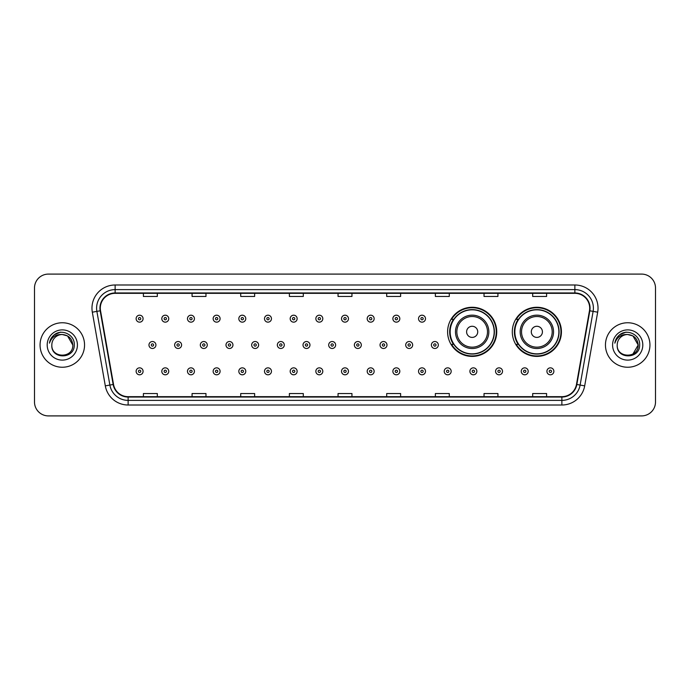 <?xml version="1.0" encoding="UTF-8"?>
<svg xmlns="http://www.w3.org/2000/svg" width="690" height="690" viewBox="0 0 690 690"><rect width="100%" height="100%" fill="white"/><g stroke="black" fill="none" stroke-linecap="round" stroke-linejoin="round"><path stroke-width="1.03" d="M512.299 331.838A24.564 24.564 0 0 0 536.863 356.402A24.564 24.564 0 0 0 561.427 331.838A24.564 24.564 0 0 0 536.863 307.274A24.564 24.564 0 0 0 512.299 331.838M447.603 331.838A24.564 24.564 0 0 0 472.167 356.402A24.564 24.564 0 0 0 496.731 331.838A24.564 24.564 0 0 0 472.167 307.274A24.564 24.564 0 0 0 447.603 331.838M453.494 344.353A22.477 22.477 0 0 1 453.494 319.323M518.19 344.353A22.477 22.477 0 0 1 518.19 319.323M34.5 287.997L34.5 402.003A13.904 13.904 0 0 0 48.404 415.906L641.596 415.906A13.904 13.904 0 0 0 655.5 402.003L655.5 287.997A13.904 13.904 0 0 0 641.596 274.094L48.404 274.094A13.904 13.904 0 0 0 34.5 287.997L34.5 402.003M40.063 345A22.244 22.244 0 0 0 62.307 367.244A22.244 22.244 0 0 0 84.551 345A22.244 22.244 0 0 0 62.307 322.756A22.244 22.244 0 0 0 40.063 345A22.244 22.244 0 0 0 62.307 367.244A22.244 22.244 0 0 0 84.551 345A22.244 22.244 0 0 0 62.307 322.756A22.244 22.244 0 0 0 40.063 345M605.449 345A22.244 22.244 0 0 0 627.693 367.244A22.244 22.244 0 0 0 649.937 345A22.244 22.244 0 0 0 627.693 322.756A22.244 22.244 0 0 0 605.449 345A22.244 22.244 0 0 0 627.693 367.244A22.244 22.244 0 0 0 649.937 345A22.244 22.244 0 0 0 627.693 322.756A22.244 22.244 0 0 0 605.449 345M100.309 308.154A14.826 14.826 0 0 1 115.135 293.328L574.865 293.328A14.826 14.826 0 0 1 589.467 310.733L576.478 384.416A14.826 14.826 0 0 1 561.867 396.672L128.133 396.672A14.826 14.826 0 0 1 113.522 384.416L100.533 310.733A14.826 14.826 0 0 1 100.309 308.154M99.938 308.154A15.197 15.197 0 0 0 100.171 310.793L113.16 384.485A15.197 15.197 0 0 0 128.133 397.043L561.867 397.043A15.197 15.197 0 0 0 576.84 384.485L589.829 310.793A15.197 15.197 0 0 0 574.865 292.957L115.135 292.957A15.197 15.197 0 0 0 99.938 308.154M92.322 312.182A23.175 23.175 0 0 1 115.135 284.987L574.865 284.987A23.175 23.175 0 0 1 597.678 312.182L584.689 385.865A23.175 23.175 0 0 1 561.867 405.013L128.133 405.013A23.175 23.175 0 0 1 105.311 385.865L92.322 312.182L96.885 311.38A18.535 18.535 0 0 1 115.135 289.619L574.865 289.619A18.535 18.535 0 0 1 593.115 311.38L580.126 385.063A18.535 18.535 0 0 1 561.867 400.381L128.133 400.381A18.535 18.535 0 0 1 109.874 385.063L96.885 311.38A18.535 18.535 0 0 1 96.6 308.154M641.596 274.094L48.404 274.094M48.404 415.906L641.596 415.906M655.5 402.003L655.5 287.997M338.048 293.328L338.048 296.467L351.952 296.467L351.952 293.328M289.386 293.328L289.386 296.467L303.289 296.467L303.289 293.328M240.724 293.328L240.724 296.467L254.627 296.467L254.627 293.328M192.07 293.328L192.07 296.467L205.974 296.467L205.974 293.328M143.408 293.328L143.408 296.467L157.311 296.467L157.311 293.328M386.711 293.328L386.711 296.467L400.614 296.467L400.614 293.328M435.373 293.328L435.373 296.467L449.276 296.467L449.276 293.328M484.026 293.328L484.026 296.467L497.93 296.467L497.93 293.328M532.689 293.328L532.689 296.467L546.592 296.467L546.592 293.328M351.952 396.672L351.952 393.533L338.048 393.533L338.048 396.672M303.289 396.672L303.289 393.533L289.386 393.533L289.386 396.672M254.627 396.672L254.627 393.533L240.724 393.533L240.724 396.672M205.974 396.672L205.974 393.533L192.07 393.533L192.07 396.672M157.311 396.672L157.311 393.533L143.408 393.533L143.408 396.672M400.614 396.672L400.614 393.533L386.711 393.533L386.711 396.672M449.276 396.672L449.276 393.533L435.373 393.533L435.373 396.672M497.93 396.672L497.93 393.533L484.026 393.533L484.026 396.672M546.592 396.672L546.592 393.533L532.689 393.533L532.689 396.672M72.786 345C73.425 358.515 51.189 358.515 51.828 345C50.853 359.645 74.718 359.309 74.253 345C75.063 334.978 62.048 328.492 54.346 334.745C51.621 336.927 49.991 339.73 49.456 343.163C51.612 337.022 55.89 334.141 62.307 334.521L67.542 335.927L72.786 345C73.425 358.515 51.189 358.515 51.828 345C51.189 358.515 73.425 358.515 72.786 345C73.425 358.515 51.189 358.515 51.828 345C51.189 358.515 73.425 358.515 72.786 345L67.542 335.927L62.307 334.521L67.542 335.927L72.786 345C72.157 338.635 68.672 335.142 62.307 334.521A10.479 10.479 0 0 0 51.828 345M47.196 345A15.111 15.111 0 0 0 62.307 360.111A15.111 15.111 0 0 0 77.418 345A15.111 15.111 0 0 0 62.307 329.889A15.111 15.111 0 0 0 47.196 345M54.338 334.745L60.651 332.123M477.73 331.838A5.563 5.563 0 0 0 472.167 326.275A5.563 5.563 0 0 0 466.604 331.838A5.563 5.563 0 0 0 472.167 337.401A5.563 5.563 0 0 0 477.73 331.838M488.848 331.838A16.681 16.681 0 0 0 472.167 315.157A16.681 16.681 0 0 0 455.486 331.838A16.681 16.681 0 0 0 472.167 348.519A16.681 16.681 0 0 0 488.848 331.838A16.681 16.681 0 0 1 472.167 348.519A16.681 16.681 0 0 1 455.486 331.838M494.178 331.838A22.011 22.011 0 0 0 472.167 309.827A22.011 22.011 0 0 0 450.156 331.838A22.011 22.011 0 0 0 472.167 353.849A22.011 22.011 0 0 0 494.178 331.838M496.265 331.838A24.098 24.098 0 0 1 451.57 344.353L453.804 344.353A22.218 22.218 0 0 0 494.385 331.89A22.218 22.218 0 0 0 453.804 319.323L451.57 319.323A24.098 24.098 0 0 1 496.265 331.838M542.426 331.838A5.563 5.563 0 0 0 536.863 326.275A5.563 5.563 0 0 0 531.3 331.838A5.563 5.563 0 0 0 536.863 337.401A5.563 5.563 0 0 0 542.426 331.838M553.544 331.838A16.681 16.681 0 0 0 536.863 315.157A16.681 16.681 0 0 0 520.174 331.838A16.681 16.681 0 0 0 536.863 348.519A16.681 16.681 0 0 0 553.544 331.838A16.681 16.681 0 0 1 536.863 348.519A16.681 16.681 0 0 1 520.174 331.838M558.874 331.838A22.011 22.011 0 0 0 536.863 309.827A22.011 22.011 0 0 0 514.852 331.838A22.011 22.011 0 0 0 536.863 353.849A22.011 22.011 0 0 0 558.874 331.838M560.961 331.838A24.098 24.098 0 0 1 516.267 344.353L518.5 344.353A22.218 22.218 0 0 0 559.081 331.89A22.218 22.218 0 0 0 518.5 319.323L516.267 319.323A24.098 24.098 0 0 1 560.961 331.838M627.693 334.521C634.058 335.142 637.551 338.635 638.172 345L632.928 354.074L638.172 345C638.811 358.515 616.575 358.515 617.214 345C616.239 359.645 640.113 359.309 639.639 345C640.449 334.978 627.434 328.492 619.732 334.745C617.007 336.927 615.377 339.73 614.842 343.163C616.998 337.022 621.285 334.141 627.693 334.521L632.928 335.927L638.172 345C638.811 358.515 616.575 358.515 617.214 345C616.575 358.515 638.811 358.515 638.172 345L632.928 335.927L627.693 334.521L632.928 335.927L638.172 345L632.928 335.927L627.693 334.521A10.479 10.479 0 0 0 617.214 345M612.582 345A15.111 15.111 0 0 0 627.693 360.111A15.111 15.111 0 0 0 642.804 345A15.111 15.111 0 0 0 627.693 329.889A15.111 15.111 0 0 0 612.582 345M619.724 334.745L626.037 332.123M143.08 318.677A3.476 3.476 0 0 1 139.604 322.152A3.476 3.476 0 0 1 136.128 318.677A3.476 3.476 0 0 1 139.604 315.201A3.476 3.476 0 0 1 143.08 318.677A3.476 3.476 0 0 0 139.604 315.201A3.476 3.476 0 0 0 136.128 318.677M168.757 318.677A3.476 3.476 0 0 1 165.281 322.152A3.476 3.476 0 0 1 161.805 318.677A3.476 3.476 0 0 1 165.281 315.201A3.476 3.476 0 0 1 168.757 318.677A3.476 3.476 0 0 0 165.281 315.201A3.476 3.476 0 0 0 161.805 318.677M194.433 318.677A3.476 3.476 0 0 1 190.958 322.152A3.476 3.476 0 0 1 187.482 318.677A3.476 3.476 0 0 1 190.958 315.201A3.476 3.476 0 0 1 194.433 318.677A3.476 3.476 0 0 0 190.958 315.201A3.476 3.476 0 0 0 187.482 318.677M220.101 318.677A3.476 3.476 0 0 1 216.626 322.152A3.476 3.476 0 0 1 213.15 318.677A3.476 3.476 0 0 1 216.626 315.201A3.476 3.476 0 0 1 220.101 318.677A3.476 3.476 0 0 0 216.626 315.201A3.476 3.476 0 0 0 213.15 318.677M245.778 318.677A3.476 3.476 0 0 1 242.302 322.152A3.476 3.476 0 0 1 238.826 318.677A3.476 3.476 0 0 1 242.302 315.201A3.476 3.476 0 0 1 245.778 318.677A3.476 3.476 0 0 0 242.302 315.201A3.476 3.476 0 0 0 238.826 318.677M271.455 318.677A3.476 3.476 0 0 1 267.979 322.152A3.476 3.476 0 0 1 264.503 318.677A3.476 3.476 0 0 1 267.979 315.201A3.476 3.476 0 0 1 271.455 318.677A3.476 3.476 0 0 0 267.979 315.201A3.476 3.476 0 0 0 264.503 318.677M297.131 318.677A3.476 3.476 0 0 1 293.655 322.152A3.476 3.476 0 0 1 290.18 318.677A3.476 3.476 0 0 1 293.655 315.201A3.476 3.476 0 0 1 297.131 318.677A3.476 3.476 0 0 0 293.655 315.201A3.476 3.476 0 0 0 290.18 318.677M322.799 318.677A3.476 3.476 0 0 1 319.323 322.152A3.476 3.476 0 0 1 315.848 318.677A3.476 3.476 0 0 1 319.323 315.201A3.476 3.476 0 0 1 322.799 318.677A3.476 3.476 0 0 0 319.323 315.201A3.476 3.476 0 0 0 315.848 318.677M348.476 318.677A3.476 3.476 0 0 1 345 322.152A3.476 3.476 0 0 1 341.524 318.677A3.476 3.476 0 0 1 345 315.201A3.476 3.476 0 0 1 348.476 318.677A3.476 3.476 0 0 0 345 315.201A3.476 3.476 0 0 0 341.524 318.677M374.153 318.677A3.476 3.476 0 0 1 370.677 322.152A3.476 3.476 0 0 1 367.201 318.677A3.476 3.476 0 0 1 370.677 315.201A3.476 3.476 0 0 1 374.153 318.677A3.476 3.476 0 0 0 370.677 315.201A3.476 3.476 0 0 0 367.201 318.677M399.821 318.677A3.476 3.476 0 0 1 396.345 322.152A3.476 3.476 0 0 1 392.869 318.677A3.476 3.476 0 0 1 396.345 315.201A3.476 3.476 0 0 1 399.821 318.677A3.476 3.476 0 0 0 396.345 315.201A3.476 3.476 0 0 0 392.869 318.677M425.497 318.677A3.476 3.476 0 0 1 422.021 322.152A3.476 3.476 0 0 1 418.545 318.677A3.476 3.476 0 0 1 422.021 315.201A3.476 3.476 0 0 1 425.497 318.677A3.476 3.476 0 0 0 422.021 315.201A3.476 3.476 0 0 0 418.545 318.677M148.971 345A3.476 3.476 0 0 1 152.447 341.524A3.476 3.476 0 0 1 155.923 345A3.476 3.476 0 0 1 152.447 348.476A3.476 3.476 0 0 1 148.971 345A3.476 3.476 0 0 0 152.447 348.476A3.476 3.476 0 0 0 155.923 345M174.639 345A3.476 3.476 0 0 1 178.115 341.524A3.476 3.476 0 0 1 181.591 345A3.476 3.476 0 0 1 178.115 348.476A3.476 3.476 0 0 1 174.639 345A3.476 3.476 0 0 0 178.115 348.476A3.476 3.476 0 0 0 181.591 345M200.316 345A3.476 3.476 0 0 1 203.792 341.524A3.476 3.476 0 0 1 207.267 345A3.476 3.476 0 0 1 203.792 348.476A3.476 3.476 0 0 1 200.316 345A3.476 3.476 0 0 0 203.792 348.476A3.476 3.476 0 0 0 207.267 345M225.992 345A3.476 3.476 0 0 1 229.468 341.524A3.476 3.476 0 0 1 232.944 345A3.476 3.476 0 0 1 229.468 348.476A3.476 3.476 0 0 1 225.992 345A3.476 3.476 0 0 0 229.468 348.476A3.476 3.476 0 0 0 232.944 345M251.669 345A3.476 3.476 0 0 1 255.136 341.524A3.476 3.476 0 0 1 258.612 345A3.476 3.476 0 0 1 255.136 348.476A3.476 3.476 0 0 1 251.669 345A3.476 3.476 0 0 0 255.136 348.476A3.476 3.476 0 0 0 258.612 345M277.337 345A3.476 3.476 0 0 1 280.813 341.524A3.476 3.476 0 0 1 284.289 345A3.476 3.476 0 0 1 280.813 348.476A3.476 3.476 0 0 1 277.337 345A3.476 3.476 0 0 0 280.813 348.476A3.476 3.476 0 0 0 284.289 345M303.014 345A3.476 3.476 0 0 1 306.489 341.524A3.476 3.476 0 0 1 309.965 345A3.476 3.476 0 0 1 306.489 348.476A3.476 3.476 0 0 1 303.014 345A3.476 3.476 0 0 0 306.489 348.476A3.476 3.476 0 0 0 309.965 345M328.69 345A3.476 3.476 0 0 1 332.166 341.524A3.476 3.476 0 0 1 335.642 345A3.476 3.476 0 0 1 332.166 348.476A3.476 3.476 0 0 1 328.69 345A3.476 3.476 0 0 0 332.166 348.476A3.476 3.476 0 0 0 335.642 345M354.358 345A3.476 3.476 0 0 1 357.834 341.524A3.476 3.476 0 0 1 361.31 345A3.476 3.476 0 0 1 357.834 348.476A3.476 3.476 0 0 1 354.358 345A3.476 3.476 0 0 0 357.834 348.476A3.476 3.476 0 0 0 361.31 345M380.035 345A3.476 3.476 0 0 1 383.511 341.524A3.476 3.476 0 0 1 386.987 345A3.476 3.476 0 0 1 383.511 348.476A3.476 3.476 0 0 1 380.035 345A3.476 3.476 0 0 0 383.511 348.476A3.476 3.476 0 0 0 386.987 345M405.711 345A3.476 3.476 0 0 1 409.187 341.524A3.476 3.476 0 0 1 412.663 345A3.476 3.476 0 0 1 409.187 348.476A3.476 3.476 0 0 1 405.711 345A3.476 3.476 0 0 0 409.187 348.476A3.476 3.476 0 0 0 412.663 345M431.388 345A3.476 3.476 0 0 1 434.864 341.524A3.476 3.476 0 0 1 438.331 345A3.476 3.476 0 0 1 434.864 348.476A3.476 3.476 0 0 1 431.388 345A3.476 3.476 0 0 0 434.864 348.476A3.476 3.476 0 0 0 438.331 345M136.128 371.324A3.476 3.476 0 0 1 139.604 367.848A3.476 3.476 0 0 1 143.08 371.324A3.476 3.476 0 0 1 139.604 374.799A3.476 3.476 0 0 1 136.128 371.324A3.476 3.476 0 0 0 139.604 374.799A3.476 3.476 0 0 0 143.08 371.324M161.805 371.324A3.476 3.476 0 0 1 165.281 367.848A3.476 3.476 0 0 1 168.757 371.324A3.476 3.476 0 0 1 165.281 374.799A3.476 3.476 0 0 1 161.805 371.324A3.476 3.476 0 0 0 165.281 374.799A3.476 3.476 0 0 0 168.757 371.324M187.482 371.324A3.476 3.476 0 0 1 190.958 367.848A3.476 3.476 0 0 1 194.433 371.324A3.476 3.476 0 0 1 190.958 374.799A3.476 3.476 0 0 1 187.482 371.324A3.476 3.476 0 0 0 190.958 374.799A3.476 3.476 0 0 0 194.433 371.324M213.15 371.324A3.476 3.476 0 0 1 216.626 367.848A3.476 3.476 0 0 1 220.101 371.324A3.476 3.476 0 0 1 216.626 374.799A3.476 3.476 0 0 1 213.15 371.324A3.476 3.476 0 0 0 216.626 374.799A3.476 3.476 0 0 0 220.101 371.324M238.826 371.324A3.476 3.476 0 0 1 242.302 367.848A3.476 3.476 0 0 1 245.778 371.324A3.476 3.476 0 0 1 242.302 374.799A3.476 3.476 0 0 1 238.826 371.324A3.476 3.476 0 0 0 242.302 374.799A3.476 3.476 0 0 0 245.778 371.324M264.503 371.324A3.476 3.476 0 0 1 267.979 367.848A3.476 3.476 0 0 1 271.455 371.324A3.476 3.476 0 0 1 267.979 374.799A3.476 3.476 0 0 1 264.503 371.324A3.476 3.476 0 0 0 267.979 374.799A3.476 3.476 0 0 0 271.455 371.324M290.18 371.324A3.476 3.476 0 0 1 293.655 367.848A3.476 3.476 0 0 1 297.131 371.324A3.476 3.476 0 0 1 293.655 374.799A3.476 3.476 0 0 1 290.18 371.324A3.476 3.476 0 0 0 293.655 374.799A3.476 3.476 0 0 0 297.131 371.324M315.848 371.324A3.476 3.476 0 0 1 319.323 367.848A3.476 3.476 0 0 1 322.799 371.324A3.476 3.476 0 0 1 319.323 374.799A3.476 3.476 0 0 1 315.848 371.324A3.476 3.476 0 0 0 319.323 374.799A3.476 3.476 0 0 0 322.799 371.324M341.524 371.324A3.476 3.476 0 0 1 345 367.848A3.476 3.476 0 0 1 348.476 371.324A3.476 3.476 0 0 1 345 374.799A3.476 3.476 0 0 1 341.524 371.324A3.476 3.476 0 0 0 345 374.799A3.476 3.476 0 0 0 348.476 371.324M367.201 371.324A3.476 3.476 0 0 1 370.677 367.848A3.476 3.476 0 0 1 374.153 371.324A3.476 3.476 0 0 1 370.677 374.799A3.476 3.476 0 0 1 367.201 371.324A3.476 3.476 0 0 0 370.677 374.799A3.476 3.476 0 0 0 374.153 371.324M392.869 371.324A3.476 3.476 0 0 1 396.345 367.848A3.476 3.476 0 0 1 399.821 371.324A3.476 3.476 0 0 1 396.345 374.799A3.476 3.476 0 0 1 392.869 371.324A3.476 3.476 0 0 0 396.345 374.799A3.476 3.476 0 0 0 399.821 371.324M418.545 371.324A3.476 3.476 0 0 1 422.021 367.848A3.476 3.476 0 0 1 425.497 371.324A3.476 3.476 0 0 1 422.021 374.799A3.476 3.476 0 0 1 418.545 371.324A3.476 3.476 0 0 0 422.021 374.799A3.476 3.476 0 0 0 425.497 371.324M444.222 371.324A3.476 3.476 0 0 1 447.698 367.848A3.476 3.476 0 0 1 451.174 371.324A3.476 3.476 0 0 1 447.698 374.799A3.476 3.476 0 0 1 444.222 371.324A3.476 3.476 0 0 0 447.698 374.799A3.476 3.476 0 0 0 451.174 371.324M469.899 371.324A3.476 3.476 0 0 1 473.375 367.848A3.476 3.476 0 0 1 476.85 371.324A3.476 3.476 0 0 1 473.375 374.799A3.476 3.476 0 0 1 469.899 371.324A3.476 3.476 0 0 0 473.375 374.799A3.476 3.476 0 0 0 476.85 371.324M495.567 371.324A3.476 3.476 0 0 1 499.043 367.848A3.476 3.476 0 0 1 502.518 371.324A3.476 3.476 0 0 1 499.043 374.799A3.476 3.476 0 0 1 495.567 371.324A3.476 3.476 0 0 0 499.043 374.799A3.476 3.476 0 0 0 502.518 371.324M521.243 371.324A3.476 3.476 0 0 1 524.719 367.848A3.476 3.476 0 0 1 528.195 371.324A3.476 3.476 0 0 1 524.719 374.799A3.476 3.476 0 0 1 521.243 371.324A3.476 3.476 0 0 0 524.719 374.799A3.476 3.476 0 0 0 528.195 371.324M546.92 371.324A3.476 3.476 0 0 1 550.396 367.848A3.476 3.476 0 0 1 553.872 371.324A3.476 3.476 0 0 1 550.396 374.799A3.476 3.476 0 0 1 546.92 371.324A3.476 3.476 0 0 0 550.396 374.799A3.476 3.476 0 0 0 553.872 371.324M574.865 284.987L574.865 292.957M96.885 311.38L100.171 310.793M128.133 405.013L128.133 397.043M561.867 397.043L561.867 405.013M576.84 384.485L584.689 385.865M105.311 385.865L113.16 384.485M589.829 310.793L597.678 312.182M115.135 284.987L115.135 292.957M487.494 331.838A15.327 15.327 0 0 0 472.167 316.512A15.327 15.327 0 0 0 456.84 331.838A15.327 15.327 0 0 0 472.167 347.165A15.327 15.327 0 0 0 487.494 331.838M552.19 331.838A15.327 15.327 0 0 0 536.863 316.512A15.327 15.327 0 0 0 521.536 331.838A15.327 15.327 0 0 0 536.863 347.165A15.327 15.327 0 0 0 552.19 331.838M138.449 318.677A1.156 1.156 0 0 0 139.604 319.832A1.156 1.156 0 0 0 140.769 318.677A1.156 1.156 0 0 0 139.604 317.521A1.156 1.156 0 0 0 138.449 318.677M164.125 318.677A1.156 1.156 0 0 0 165.281 319.832A1.156 1.156 0 0 0 166.437 318.677A1.156 1.156 0 0 0 165.281 317.521A1.156 1.156 0 0 0 164.125 318.677M189.793 318.677A1.156 1.156 0 0 0 190.958 319.832A1.156 1.156 0 0 0 192.113 318.677A1.156 1.156 0 0 0 190.958 317.521A1.156 1.156 0 0 0 189.793 318.677M215.47 318.677A1.156 1.156 0 0 0 216.626 319.832A1.156 1.156 0 0 0 217.79 318.677A1.156 1.156 0 0 0 216.626 317.521A1.156 1.156 0 0 0 215.47 318.677M241.146 318.677A1.156 1.156 0 0 0 242.302 319.832A1.156 1.156 0 0 0 243.458 318.677A1.156 1.156 0 0 0 242.302 317.521A1.156 1.156 0 0 0 241.146 318.677M266.823 318.677A1.156 1.156 0 0 0 267.979 319.832A1.156 1.156 0 0 0 269.135 318.677A1.156 1.156 0 0 0 267.979 317.521A1.156 1.156 0 0 0 266.823 318.677M292.491 318.677A1.156 1.156 0 0 0 293.655 319.832A1.156 1.156 0 0 0 294.811 318.677A1.156 1.156 0 0 0 293.655 317.521A1.156 1.156 0 0 0 292.491 318.677M318.168 318.677A1.156 1.156 0 0 0 319.323 319.832A1.156 1.156 0 0 0 320.488 318.677A1.156 1.156 0 0 0 319.323 317.521A1.156 1.156 0 0 0 318.168 318.677M343.844 318.677A1.156 1.156 0 0 0 345 319.832A1.156 1.156 0 0 0 346.156 318.677A1.156 1.156 0 0 0 345 317.521A1.156 1.156 0 0 0 343.844 318.677M369.512 318.677A1.156 1.156 0 0 0 370.677 319.832A1.156 1.156 0 0 0 371.832 318.677A1.156 1.156 0 0 0 370.677 317.521A1.156 1.156 0 0 0 369.512 318.677M395.189 318.677A1.156 1.156 0 0 0 396.345 319.832A1.156 1.156 0 0 0 397.509 318.677A1.156 1.156 0 0 0 396.345 317.521A1.156 1.156 0 0 0 395.189 318.677M420.865 318.677A1.156 1.156 0 0 0 422.021 319.832A1.156 1.156 0 0 0 423.177 318.677A1.156 1.156 0 0 0 422.021 317.521A1.156 1.156 0 0 0 420.865 318.677M153.603 345A1.156 1.156 0 0 0 152.447 343.844A1.156 1.156 0 0 0 151.282 345A1.156 1.156 0 0 0 152.447 346.156A1.156 1.156 0 0 0 153.603 345M179.279 345A1.156 1.156 0 0 0 178.115 343.844A1.156 1.156 0 0 0 176.959 345A1.156 1.156 0 0 0 178.115 346.156A1.156 1.156 0 0 0 179.279 345M204.947 345A1.156 1.156 0 0 0 203.792 343.844A1.156 1.156 0 0 0 202.636 345A1.156 1.156 0 0 0 203.792 346.156A1.156 1.156 0 0 0 204.947 345M230.624 345A1.156 1.156 0 0 0 229.468 343.844A1.156 1.156 0 0 0 228.304 345A1.156 1.156 0 0 0 229.468 346.156A1.156 1.156 0 0 0 230.624 345M256.301 345A1.156 1.156 0 0 0 255.136 343.844A1.156 1.156 0 0 0 253.98 345A1.156 1.156 0 0 0 255.136 346.156A1.156 1.156 0 0 0 256.301 345M281.977 345A1.156 1.156 0 0 0 280.813 343.844A1.156 1.156 0 0 0 279.657 345A1.156 1.156 0 0 0 280.813 346.156A1.156 1.156 0 0 0 281.977 345M307.645 345A1.156 1.156 0 0 0 306.489 343.844A1.156 1.156 0 0 0 305.334 345A1.156 1.156 0 0 0 306.489 346.156A1.156 1.156 0 0 0 307.645 345M333.322 345A1.156 1.156 0 0 0 332.166 343.844A1.156 1.156 0 0 0 331.002 345A1.156 1.156 0 0 0 332.166 346.156A1.156 1.156 0 0 0 333.322 345M358.998 345A1.156 1.156 0 0 0 357.834 343.844A1.156 1.156 0 0 0 356.678 345A1.156 1.156 0 0 0 357.834 346.156A1.156 1.156 0 0 0 358.998 345M384.666 345A1.156 1.156 0 0 0 383.511 343.844A1.156 1.156 0 0 0 382.355 345A1.156 1.156 0 0 0 383.511 346.156A1.156 1.156 0 0 0 384.666 345M410.343 345A1.156 1.156 0 0 0 409.187 343.844A1.156 1.156 0 0 0 408.023 345A1.156 1.156 0 0 0 409.187 346.156A1.156 1.156 0 0 0 410.343 345M436.02 345A1.156 1.156 0 0 0 434.864 343.844A1.156 1.156 0 0 0 433.7 345A1.156 1.156 0 0 0 434.864 346.156A1.156 1.156 0 0 0 436.02 345M140.769 371.324A1.156 1.156 0 0 0 139.604 370.168A1.156 1.156 0 0 0 138.449 371.324A1.156 1.156 0 0 0 139.604 372.479A1.156 1.156 0 0 0 140.769 371.324M166.437 371.324A1.156 1.156 0 0 0 165.281 370.168A1.156 1.156 0 0 0 164.125 371.324A1.156 1.156 0 0 0 165.281 372.479A1.156 1.156 0 0 0 166.437 371.324M192.113 371.324A1.156 1.156 0 0 0 190.958 370.168A1.156 1.156 0 0 0 189.793 371.324A1.156 1.156 0 0 0 190.958 372.479A1.156 1.156 0 0 0 192.113 371.324M217.79 371.324A1.156 1.156 0 0 0 216.626 370.168A1.156 1.156 0 0 0 215.47 371.324A1.156 1.156 0 0 0 216.626 372.479A1.156 1.156 0 0 0 217.79 371.324M243.458 371.324A1.156 1.156 0 0 0 242.302 370.168A1.156 1.156 0 0 0 241.146 371.324A1.156 1.156 0 0 0 242.302 372.479A1.156 1.156 0 0 0 243.458 371.324M269.135 371.324A1.156 1.156 0 0 0 267.979 370.168A1.156 1.156 0 0 0 266.823 371.324A1.156 1.156 0 0 0 267.979 372.479A1.156 1.156 0 0 0 269.135 371.324M294.811 371.324A1.156 1.156 0 0 0 293.655 370.168A1.156 1.156 0 0 0 292.491 371.324A1.156 1.156 0 0 0 293.655 372.479A1.156 1.156 0 0 0 294.811 371.324M320.488 371.324A1.156 1.156 0 0 0 319.323 370.168A1.156 1.156 0 0 0 318.168 371.324A1.156 1.156 0 0 0 319.323 372.479A1.156 1.156 0 0 0 320.488 371.324M346.156 371.324A1.156 1.156 0 0 0 345 370.168A1.156 1.156 0 0 0 343.844 371.324A1.156 1.156 0 0 0 345 372.479A1.156 1.156 0 0 0 346.156 371.324M371.832 371.324A1.156 1.156 0 0 0 370.677 370.168A1.156 1.156 0 0 0 369.512 371.324A1.156 1.156 0 0 0 370.677 372.479A1.156 1.156 0 0 0 371.832 371.324M397.509 371.324A1.156 1.156 0 0 0 396.345 370.168A1.156 1.156 0 0 0 395.189 371.324A1.156 1.156 0 0 0 396.345 372.479A1.156 1.156 0 0 0 397.509 371.324M423.177 371.324A1.156 1.156 0 0 0 422.021 370.168A1.156 1.156 0 0 0 420.865 371.324A1.156 1.156 0 0 0 422.021 372.479A1.156 1.156 0 0 0 423.177 371.324M448.854 371.324A1.156 1.156 0 0 0 447.698 370.168A1.156 1.156 0 0 0 446.542 371.324A1.156 1.156 0 0 0 447.698 372.479A1.156 1.156 0 0 0 448.854 371.324M474.53 371.324A1.156 1.156 0 0 0 473.375 370.168A1.156 1.156 0 0 0 472.21 371.324A1.156 1.156 0 0 0 473.375 372.479A1.156 1.156 0 0 0 474.53 371.324M500.207 371.324A1.156 1.156 0 0 0 499.043 370.168A1.156 1.156 0 0 0 497.887 371.324A1.156 1.156 0 0 0 499.043 372.479A1.156 1.156 0 0 0 500.207 371.324M525.875 371.324A1.156 1.156 0 0 0 524.719 370.168A1.156 1.156 0 0 0 523.563 371.324A1.156 1.156 0 0 0 524.719 372.479A1.156 1.156 0 0 0 525.875 371.324M551.552 371.324A1.156 1.156 0 0 0 550.396 370.168A1.156 1.156 0 0 0 549.231 371.324A1.156 1.156 0 0 0 550.396 372.479A1.156 1.156 0 0 0 551.552 371.324"/></g></svg>
